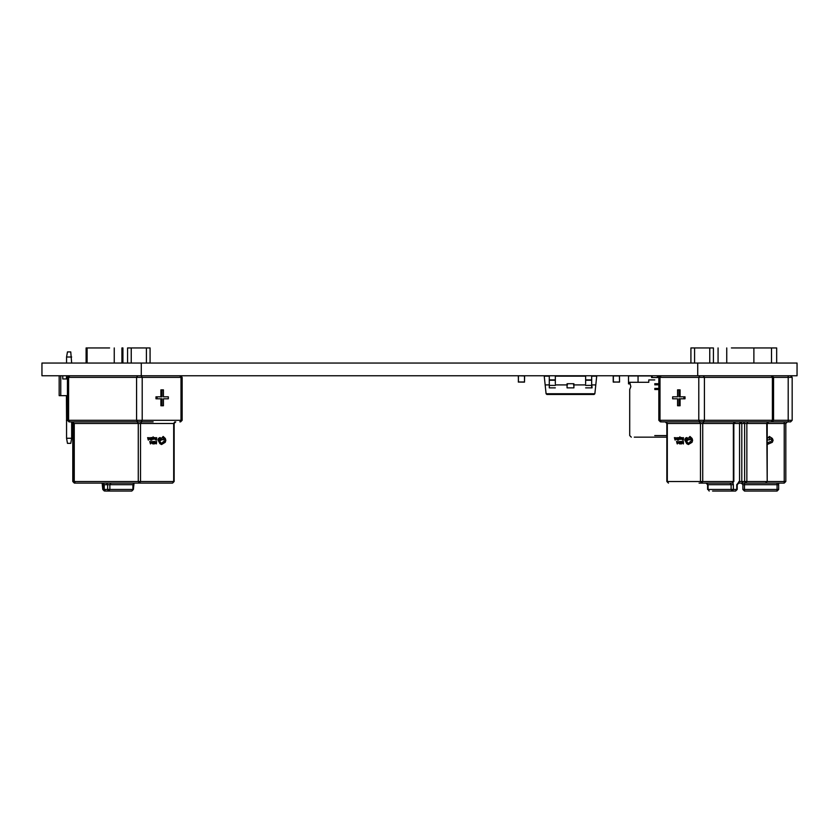 <?xml version="1.0" encoding="UTF-8"?>
<svg xmlns="http://www.w3.org/2000/svg" width="839" height="839" viewBox="0 0 839 839"><rect width="100%" height="100%" fill="white"/><g stroke="black" fill="none" stroke-linecap="round" stroke-linejoin="round"><path stroke-width="1.26" d="M141.277 375.767L41.95 375.767L41.95 363.046L141.277 363.046L141.277 375.767L797.05 375.767L797.05 363.046L697.723 363.046L697.723 375.767M141.277 363.046L697.723 363.046M585.632 375.767L585.632 383.727M555.324 375.767L555.324 383.727M549.283 375.767L549.283 387.859L555.324 387.859M546.084 393.743L594.861 393.743L594.075 394.456L546.871 394.456L546.084 393.743L544.238 376.166L549.283 376.166M555.324 376.166L585.632 376.166M591.673 376.166L596.707 376.166L595.795 384.912L591.673 384.912M573.498 384.912L585.632 384.912M594.861 393.743L595.795 384.912M545.161 384.912L549.283 384.912M555.324 384.912L567.458 384.912M549.283 383.727L549.283 387.859M549.283 379.91L555.324 379.91M591.673 383.727L592.072 387.859L585.632 387.859M591.673 375.767L591.673 387.859M591.673 379.91L585.632 379.91M573.897 387.859L573.897 383.727L567.059 383.727L567.059 387.859L573.897 387.859M518.313 375.851L518.45 381.976L524.49 381.976L524.49 375.935L518.45 375.767L518.355 382.102M524.627 375.851L524.49 382.133L518.313 382.049M619.539 382.049L619.486 375.799M613.278 382.112L619.56 381.976L619.402 375.935L613.361 375.935L613.361 381.976L619.486 382.112M613.225 382.049L613.204 375.935M86.102 363.046L86.102 347.944L109.594 347.944C115.656 347.944 115.656 347.944 109.594 347.944M121.917 363.046L121.917 347.944L122.924 347.944L122.924 363.046M86.018 483.107L74.367 483.107L72.783 481.513L72.783 423.475L71.189 421.881M66.564 420.968L66.417 395.651M66.417 378.955L66.564 376.69M714.818 483.107L712.563 483.107M699.076 483.107L701.886 483.107M706.386 483.107L708.064 484.69L708.064 489.462L731.115 489.462L731.115 484.69L708.064 484.69M728.336 421.881L716.475 421.881L728.336 421.881M687.854 421.881L679.8 421.881M712.563 491.056L735.614 491.056L736.736 489.462L736.736 484.69L739.547 481.513L739.547 423.475L733.831 423.475L735.425 421.881M690.917 363.046L690.917 347.944L709.752 347.944L709.752 363.046M731.398 347.944C725.336 347.944 725.336 347.944 731.398 347.944L753.883 347.944L753.883 363.046M679.139 439.342L679.496 437.895L680.083 439.342L679.905 436.794L678.908 439.342L679.485 437.895M681.75 439.384L682.306 438.073L681.31 437.612L681.31 438.724L681.75 439.384L682.18 438.923M682.506 437.885L683.208 437.885L682.589 438.986L683.198 439.762L682.537 440.035L683.428 440.035L683.428 437.612L682.506 437.885L683.198 437.885M681.163 441.859L682.222 442.646L681.174 443.495L681.572 443.925L682.453 442.625L681.614 441.702M682.526 441.733L683.208 441.733L683.198 443.883L683.428 441.461L682.516 441.461L683.198 441.733M679.905 441.733L680.607 441.733L679.989 442.552L680.597 443.611L679.936 443.883L680.828 443.883L680.828 441.461L679.905 441.733L680.597 441.733M679.58 443.883L679.58 441.461L678.185 442.698L679.58 443.883L679.58 441.461M677.43 443.883L678.09 441.461L677.671 442.122L676.538 441.461L677.199 443.883L678.09 441.461M677.681 442.122L676.79 441.461M681.027 437.989L680.335 437.706L680.251 439.311L681.027 438.881L680.691 437.57M677.755 437.885L678.457 437.885L677.839 438.986L678.457 439.762L677.786 440.035L678.678 440.035L678.678 437.612L677.755 437.885L678.457 437.885M677.43 440.035L677.43 437.612L676.035 438.86L677.43 440.035L677.43 437.612M675.28 440.035L675.94 437.612L675.531 438.273L674.399 437.612L675.049 440.035L675.94 437.612M688.358 444.534L692.039 442.31L692.615 440.349L692.102 438.461L689.973 436.469L687.036 439.636L687.414 440.548L689.05 439.342L689.962 439.93L691.116 438.797L691.839 440.381L688.337 443.506L685.589 440.003L687.466 438.136L686.386 437.601L685.285 438.378L684.834 440.014L686.69 443.642L688.358 444.534L690.35 443.107M686.543 441.345L685.589 440.003L686.459 438.661M680.093 398.798L680.093 405.751L677.566 405.751L677.566 398.798L672.647 398.798L672.647 396.805L677.566 396.805L673.769 396.805M677.566 398.798L673.769 398.798M683.89 396.805L683.89 398.798L685.023 398.798L685.023 396.805L678.971 396.805L678.971 389.852L677.566 389.852L677.566 396.805M680.093 396.805L680.093 389.852L678.971 389.852M713.412 363.046L713.412 347.944C719.474 347.944 719.474 347.944 713.412 347.944L709.752 347.944M765.608 483.107L742.924 483.107L741.802 481.513L744.613 481.513L744.613 423.475L741.802 423.475L741.802 481.513L739.547 481.513L738.425 483.107L784.224 483.107L785.818 481.513L784.224 481.513L784.224 423.475L767.203 423.475L767.203 481.513L766.741 423.475L746.857 423.475L746.857 481.513L766.741 481.513L765.608 483.107L767.203 481.513L784.224 481.513L784.224 483.107M738.792 483.107L737.208 484.69L738.991 481.513M736.736 489.462L733.37 489.462L733.37 484.69L731.115 484.69L729.993 483.107L719.652 483.107M733.37 481.513L732.237 483.107L701.603 483.107L700.481 481.513L700.481 423.475L667.309 423.475L667.309 481.513L733.37 481.513L733.37 423.475L702.725 423.475L702.725 481.513L701.603 483.107M771.272 421.881L772.394 420.297L772.394 377.361L704.414 377.361L704.414 420.297L788.199 420.297L788.199 377.361L773.558 377.361L773.558 420.297L771.974 421.881L661.122 421.881L659.999 420.297L698.793 420.297L698.793 377.361L659.999 377.361L659.999 420.297L658.835 420.297L660.429 421.881M703.848 421.881L699.348 421.881L700.481 423.475L702.725 423.475L703.848 421.881M771.272 375.767L772.394 377.361L773.558 377.361L771.974 375.767M767.863 421.881L766.741 423.475L768.797 421.881M694.577 363.046L694.577 347.944M678.971 405.751L678.971 398.798L683.89 398.798M683.428 443.883L683.428 441.461M681.646 441.419L682.453 442.625L681.583 443.925M680.597 442.552L679.989 442.552M679.989 442.835L680.597 442.835M680.597 443.611L679.936 443.611M680.817 443.883L680.817 441.461M679.359 443.611L679.359 441.733L678.415 442.698L679.359 443.611L678.415 442.698L679.359 441.733M677.608 442.394L677.031 442.394L677.314 443.579L677.608 442.394L677.031 442.394L677.325 443.579M683.198 438.703L682.589 438.703M682.589 438.986L683.198 438.986M683.198 439.762L682.537 439.762M683.428 440.035L683.428 437.612M681.771 439.133L681.918 437.57M681.855 437.822L681.53 438.482M680.544 439.384L680.67 437.822M680.083 439.342L679.915 437.056M678.457 438.703L677.839 438.703M677.839 438.986L678.457 438.986M678.457 439.762L677.786 439.762M678.678 440.035L678.678 437.612M677.209 439.762L677.209 437.885L676.265 438.849L677.209 439.762L676.265 438.849L677.209 437.885M675.531 438.273L674.64 437.612M675.458 438.545L674.892 438.545L675.164 439.73L675.458 438.545L674.881 438.545L675.175 439.73M687.089 438.671L687.11 437.601M688.337 443.506L686.638 441.345M690.623 442.101L689.983 441.849M689.962 439.93L691.105 438.797M687.414 440.548L689.05 439.342M690.633 443.139L692.039 442.31L692.605 440.349L692.091 438.461L689.973 436.469M689.973 438.849L689.983 437.497M776.673 347.944L776.673 363.046L776.673 347.944L753.883 347.944M790.59 375.767L792.173 377.361L792.173 420.297L790.59 421.881L756.956 421.881M787.412 421.881L785.818 423.475L785.818 481.513M778.665 483.107L778.665 489.462L777.071 491.056L744.476 491.056L744.476 489.462L777.071 489.462L777.071 484.69L744.476 484.69L744.476 489.462L742.882 489.462L742.882 484.69L741.298 483.107M742.882 489.462L744.476 491.056M771.502 347.944L771.502 363.046M767.203 439.804L769.363 439.93L770.989 438.797L772.016 440.381L770.296 442.101L769.384 441.849L767.066 443.506M767.087 444.534L772.3 442.31L773.107 440.349L772.383 438.461L769.363 436.469L767.203 438.598M769.384 438.849L769.384 437.497L769.384 438.849M127.58 363.046L127.58 347.944C121.519 347.944 121.519 347.944 127.58 347.944L146.416 347.944L146.416 363.046M87.109 363.046L87.109 347.944M152.698 437.895L153.296 439.342L153.118 436.794L152.121 439.342L152.708 437.895L153.055 439.342M155.393 438.923L154.743 438.713L155.404 437.706L154.533 437.612L154.995 439.133M156.411 437.885L155.802 438.703L156.411 439.762L155.75 440.035L156.641 440.035L156.641 437.612L155.718 437.885L156.421 437.885L156.421 438.703M154.858 441.419L154.376 441.859L155.425 442.646L154.376 443.831L155.425 443.569L155.446 441.754L154.386 441.859M154.816 441.702L155.435 442.646L154.785 443.642M156.411 441.733L156.411 443.883L156.641 441.461L155.729 441.733L156.421 441.733L156.421 443.883M153.81 441.733L153.201 442.552L153.81 443.611L153.149 443.883L154.04 443.883L154.04 441.461L153.107 441.733L153.82 441.733L153.82 442.552M152.792 441.461L151.387 442.698L152.792 443.883L152.792 441.461L151.398 442.698L152.792 443.883M151.062 441.461L150.884 442.122L149.762 441.461L150.653 443.883L151.303 441.461L150.181 442.122M153.904 437.57L153.778 439.133M151.67 437.885L151.051 438.986L151.67 439.762L150.999 440.035L151.89 440.035L151.89 437.612L150.968 437.612L151.67 438.703M150.642 437.612L149.248 438.86L150.642 440.035L150.642 437.612L149.248 438.86L150.642 440.035M148.912 437.612L148.744 438.273L147.612 437.612L148.503 440.035L149.153 437.612L148.031 438.273M159.85 441.345L158.802 440.003L160.679 438.136L160.322 437.601L158.487 438.378L158.036 440.014L159.903 443.642L161.56 444.534L165.252 442.31L165.828 440.349L165.314 438.461L163.175 436.469L160.249 439.636L160.627 440.548L162.263 439.342L163.175 439.93L164.329 438.797L165.052 440.381L161.549 443.506L159.746 441.345M160.899 396.805L160.899 389.852L162.021 389.852L162.021 396.805L155.981 396.805L155.981 398.798L157.103 398.798L157.103 396.805M167.223 398.798L163.427 398.798L163.427 405.751L160.899 405.751L160.899 398.798M167.223 396.805L163.427 396.805L163.427 389.852L162.021 389.852M150.076 363.046L150.076 347.944L146.416 347.944M173.683 481.513L173.683 423.475L140.512 423.475L140.512 481.513L173.683 481.513L172.561 483.107L75.384 483.107L73.79 481.513L73.79 423.475L73.245 423.475L73.245 481.513L138.267 481.513L138.267 423.475L74.262 423.475L74.262 481.513L75.384 483.107M153.138 421.881L69.018 421.881L67.435 420.297L67.435 377.361L69.018 375.767M112.667 421.881L124.518 421.881M141.644 421.881L137.145 421.881L138.267 423.475L140.512 423.475L141.644 421.881M132.929 489.462L132.929 484.69L109.878 484.69L109.878 489.462L132.929 489.462L131.796 491.056L105.378 491.056L104.256 489.462L107.623 489.462L107.623 484.69L104.256 484.69L104.256 489.462M72.196 421.881L73.79 423.475L73.129 421.881M131.241 363.046L131.241 347.944M162.021 405.751L162.021 398.798L157.103 398.798M163.427 398.798L168.345 398.798L168.345 396.805L163.427 396.805M153.82 442.835L153.82 443.611M152.572 443.611L152.32 441.733L151.628 442.698L152.572 443.611M152.562 443.611L152.562 441.733M149.762 441.461L150.401 443.883M150.244 442.394L150.538 443.579L150.821 442.394L150.244 442.394L150.821 442.394L150.527 443.579M156.421 438.986L156.421 439.762M154.533 437.612L154.963 439.384M154.743 438.482L155.068 437.822M153.118 436.794L152.121 439.342M151.67 438.986L151.67 439.762M150.422 439.762L150.422 437.885L149.478 438.849L150.422 439.762L150.422 437.885M147.612 437.612L148.262 440.035M148.094 438.545L148.388 439.73L148.671 438.545L148.094 438.545L148.671 438.545L148.388 439.73M159.609 437.601L158.047 440.014L159.913 443.642L161.56 444.534M159.683 438.661L160.301 438.671M163.196 441.849L161.56 443.506M164.329 438.797L165.063 440.381L163.836 442.101M162.263 439.342L163.175 439.93M163.175 436.469L160.249 439.636L160.627 440.548M163.196 438.849L163.186 437.497M666.848 437.15L634.274 437.15M654.756 379.91L648.788 379.91L654.756 379.91M648.788 379.91L648.788 382.29L628.516 382.29L628.516 383.884L629.711 383.884M628.516 382.29L628.516 375.935L638.06 375.935L638.06 382.29M652.165 375.767L652.165 377.519L651.567 377.519L651.567 375.935L638.06 375.935M659.737 375.935L657.933 375.935L657.933 377.519L652.165 377.519M629.607 383.884L629.607 382.29M657.933 375.935L657.336 375.935M652.165 375.935L651.567 375.935M657.336 375.767L657.336 377.519M628.505 376.994L628.505 380.906M87.109 357.005L86.763 363.046M87.109 355.065L86.763 357.005M67.435 395.651L59.17 395.651L59.17 375.767M60.765 375.767L60.765 395.651M62.757 375.767L62.757 378.955L67.435 378.955M71.661 357.005L66.564 357.005L67.466 351.919L70.759 351.919L71.661 363.046M66.564 357.005L66.564 363.046M66.564 375.767L66.564 378.955L62.757 378.955M71.661 421.881L71.661 438.262L66.564 438.262L66.564 395.651M71.661 438.262L70.759 443.349L67.466 443.349L66.564 438.262M549.283 385.395L555.324 385.395M549.283 380.224L555.324 380.224M591.673 380.224L585.632 380.224M591.673 385.395L585.632 385.395M103.029 483.337L103.249 489.462L103.784 489.462L103.784 484.69L102.117 483.107L102.778 489.462L104.372 491.056L103.249 489.462M67.581 377.361L66.417 377.361M66.417 420.297L67.581 420.297M72.783 423.475L72.123 421.881M74.367 483.107L72.783 481.513M733.37 484.69L732.982 482.918M703.292 375.767L704.414 377.361L698.793 377.361L699.915 375.767M699.915 421.881L698.793 420.297L704.414 420.297L703.292 421.881M661.122 375.767L659.999 377.361L658.835 377.361L658.835 420.297M666.187 421.881L667.309 423.475M667.309 481.513L668.431 483.107L666.848 481.513L666.848 423.475L665.254 421.881M743.49 421.881L744.613 423.475L746.857 423.475L747.979 421.881M734.492 421.881L733.37 423.475M741.802 423.475L740.669 421.881L739.547 423.475L741.802 423.475M746.857 481.513L744.613 481.513L745.735 483.107L746.857 481.513M708.064 489.462L709.196 491.056M731.115 489.462L732.237 491.056L733.37 489.462L731.115 489.462M792.173 377.361L788.199 377.361L788.199 375.767M788.199 421.881L788.199 420.297L792.173 420.297M784.224 421.881L784.224 423.475L785.818 423.475M744.476 483.107L744.476 484.69L742.882 484.69M777.071 483.107L777.071 484.69L778.665 484.69M778.665 489.462L777.071 489.462L777.071 491.056M141.078 421.881L142.2 420.297L180.993 420.297L180.993 377.361L142.2 377.361L142.2 420.297L136.579 420.297L136.579 377.361L68.599 377.361L68.599 420.297L136.579 420.297L137.701 421.881M69.721 375.767L68.599 377.361L67.435 377.361M67.435 420.297L68.599 420.297L69.721 421.881M179.871 421.881L180.993 420.297L182.157 420.297L182.157 377.361L180.993 377.361L179.871 375.767M141.078 375.767L142.2 377.361L136.579 377.361L137.701 375.767M138.267 481.513L139.389 483.107L140.512 481.513L138.267 481.513M174.806 421.881L173.683 423.475M104.256 484.69L103.134 483.107M106.501 483.107L107.623 484.69L109.878 484.69L111 483.107M107.623 489.462L108.755 491.056L109.878 489.462L107.623 489.462M131.796 491.056L133.391 489.462L134.051 483.107L132.929 484.69M654.756 388.415L658.835 388.415M654.756 435.556L666.848 435.556M654.756 384.818L658.835 384.818M654.756 383.727L658.835 383.727M654.756 389.506L658.835 389.506M737.208 489.462L735.614 491.056L737.208 489.462L737.208 484.69M726.742 363.046L726.742 347.944M718.069 363.046L718.069 347.944M658.835 377.361L660.429 375.767M733.831 423.475L733.831 481.513L732.237 483.107M707.602 489.462L707.602 484.69L706.008 483.107M114.251 363.046L114.251 347.944M182.157 377.361L180.563 375.767M172.561 483.107L174.145 481.513L174.145 423.475L175.739 421.881M103.784 484.69L102.201 483.107M105.378 491.056L103.784 489.462M182.157 420.297L180.563 421.881M631.295 437.15L629.711 435.556L629.711 389.506L630.844 386.611L629.711 382.29"/></g></svg>
